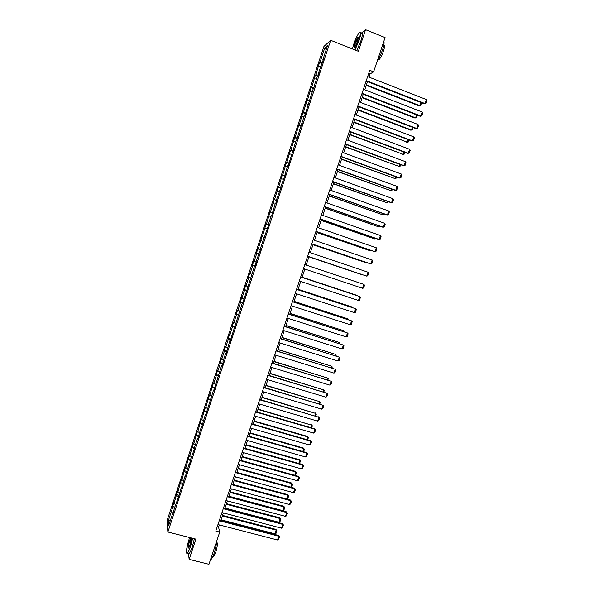 <?xml version="1.0" encoding="UTF-8"?>
<svg xmlns="http://www.w3.org/2000/svg" width="594" height="594" viewBox="0 0 594 594"><rect width="100%" height="100%" fill="white"/><g stroke="black" fill="none" stroke-linecap="round" stroke-linejoin="round"><path stroke-width="0.89" d="M323.938 46.414L167.011 520.745L167.872 532.001L330.68 40.303L323.938 46.414M194.372 538.728L192.1 547.735L189.286 553.808L188.417 553.586L189.159 559.392L208.947 564.3L219.721 532.09L218.562 527.22L219.334 524.918M330.68 40.303L358.375 51.299L365.562 29.7L361.367 33.108C362.964 32.076 362.778 34.727 360.818 41.045L356.697 50.631M365.562 29.7L385.083 37.578L373.626 71.829L369.735 70.3L215.778 531.073L219.721 532.09M174.473 508.494L172.698 507.432L172.602 506.482L174.785 507.053M170.359 520.418L168.228 520.953L172.698 507.432M175.601 504.588L173.96 503.608L173.864 502.673L172.602 506.482M173.96 503.608L176.544 494.587L178.72 495.158M179.559 492.626L177.91 491.669L177.806 490.77L176.544 494.587M177.91 491.669L180.487 482.67L182.662 483.256M183.524 480.65L181.868 479.714L181.749 478.853L180.487 482.67M181.868 479.714L184.43 470.738L186.605 471.332M187.489 468.659L185.833 467.738L185.699 466.914L184.43 470.738M185.833 467.738L188.387 458.791L190.563 459.385M191.468 456.652L189.805 455.739L189.657 454.959L188.387 458.791M189.805 455.739L192.345 446.822L194.58 447.438M195.448 444.616L193.778 443.733L193.614 442.983L192.345 446.822M193.778 443.733L196.31 434.838L198.693 435.506M199.436 432.573L197.757 431.704L197.587 430.992L196.31 434.838M197.757 431.704L200.282 422.831L202.829 423.552M203.43 420.507L201.745 419.654L201.559 418.978L200.282 422.831M201.745 419.654L204.262 410.81L206.823 411.545M207.432 408.42L205.739 407.588L205.539 406.949L204.262 410.81M205.739 407.588L208.249 398.767L210.811 399.517M211.442 396.317L209.526 394.906L208.249 398.767M209.734 395.5L212.236 386.709L214.798 387.466M215.451 384.199L213.513 382.84L212.236 386.709M213.743 383.397L216.468 375.163L216.231 374.636L218.792 375.393M219.468 372.059L217.515 370.76L216.231 374.636M217.753 371.28L220.485 363.031L220.233 362.54L222.795 363.305M223.493 359.905L221.517 358.657L220.233 362.54M221.77 359.14L224.502 350.876L224.242 350.423L226.804 351.203M227.524 347.728L225.527 346.54L224.242 350.423M225.794 346.978L228.534 338.706L228.259 338.29L230.814 339.077M231.563 335.528L229.544 334.4L228.259 338.29M229.826 334.801L232.566 326.514L232.276 326.143L234.838 326.938M235.603 323.314L233.568 322.245L232.276 326.143M233.858 322.609L236.605 314.308L236.301 313.974L238.862 314.775M239.657 311.085L237.593 310.068L236.301 313.974M237.904 310.395L240.652 302.079L240.34 301.782L242.894 302.598M243.711 298.834L241.632 297.876L240.34 301.782M241.951 298.158L244.706 289.835L244.379 289.575L246.933 290.399M247.772 286.56L245.671 285.662L244.379 289.575M246.005 285.907L248.76 277.569L248.418 277.353L250.972 278.185M251.841 274.272L249.718 273.433L248.418 277.353M250.067 273.641L252.829 265.288L252.472 265.11L255.026 265.949M255.917 261.969L253.772 261.182L252.472 265.11M254.128 261.345L256.898 252.985L256.526 252.851L259.081 253.697M259.994 249.643L257.833 248.916L256.526 252.851M258.204 249.042L261.895 236.627L264.449 237.489M264.471 237.422L261.895 236.627M262.281 236.716L265.971 224.324L268.518 225.193M268.562 225.052L265.971 224.324M266.364 224.369L270.047 211.999L272.594 212.875M272.668 212.667L270.047 211.999M270.456 212.006L274.131 199.651L276.678 200.542M276.774 200.26L274.131 199.651M274.554 199.621L278.222 187.296L280.769 188.194M280.888 187.838L278.222 187.296M278.66 187.221L282.313 174.911L284.868 175.817M285.009 175.393L282.313 174.911M282.774 174.799L286.419 162.511L288.966 163.424M289.13 162.927L286.419 162.511M286.887 162.355L290.533 150.089L293.072 151.017M293.265 150.445L290.533 150.089M291.008 149.896L294.646 137.652L297.193 138.588M297.401 137.942L294.646 137.652M295.144 137.414L298.767 125.2L301.314 126.143M301.552 125.423L298.767 125.2M299.279 124.918L302.895 112.719L305.435 113.677M305.702 112.882L302.895 112.719M303.415 112.4L307.031 100.223L309.571 101.188M309.86 100.319L307.566 99.866L307.031 100.223M307.566 99.866L311.167 87.712L313.714 88.684M314.026 87.741L311.724 87.311L311.167 87.712M311.724 87.311L315.317 75.178L317.857 76.158M318.191 75.141L315.882 74.733L315.317 75.178M315.882 74.733L319.468 62.622L321.896 63.565M322.371 62.526L320.055 62.14L319.468 62.622M320.055 62.14L324.784 47.824L327.65 45.263L322.839 59.808L323.44 59.303L318.599 72.602L319.186 72.141L317.827 76.255L317.241 76.7L314.375 85.38L314.946 84.964L313.016 89.471L305.123 114.627L304.581 114.946L301.722 123.582L302.249 123.3L300.378 127.658L296.688 140.11L296.176 140.347L288.276 165.518L287.793 165.667L284.949 174.25L285.424 174.131L280.776 186.865L281.237 186.783L276.604 199.458L277.049 199.428L275.713 203.475L275.274 203.49L271.532 216.082L271.109 216.068L268.288 224.591L268.703 224.643L259.994 249.651L260.38 249.784L255.851 262.147L256.229 262.325L254.9 266.335L254.529 266.149L242.486 303.824L242.159 303.512L230.138 341.134L229.848 340.704L226.032 353.534L225.757 353.059L222.98 361.449L223.247 361.946L221.933 365.911L221.673 365.399L213.758 390.607L213.528 390.02L205.606 415.236L205.398 414.56L201.537 427.517L201.344 426.804L197.475 439.783L197.297 439.033L194.55 447.327L194.721 448.106L190.518 459.526L190.674 460.343L189.375 464.256L189.226 463.424L185.335 476.462L185.194 475.594L181.296 488.654L181.17 487.748L178.556 496.926L174.428 508.115L173.248 512.978L173.144 511.991L168.607 525.712L168.228 520.953M177.591 499.836L177.161 499.881M178.519 496.599L176.648 495.5M181.608 487.711L181.17 487.748M182.581 484.682L180.606 483.546M185.625 475.571L185.194 475.594M186.575 472.705L184.563 471.577M189.657 463.409L189.226 463.424M190.555 460.699L188.528 459.585M193.689 451.232L193.258 451.24M194.535 448.67L192.501 447.586M197.728 439.033L197.297 439.033M198.522 436.627L196.48 435.558M201.767 426.819L201.344 426.804M202.517 424.561L200.468 423.515M205.821 414.582L205.398 414.56M206.512 412.481L204.455 411.456M209.875 402.324L209.459 402.301M210.521 400.378L208.457 399.376M213.937 390.05L213.528 390.02M214.531 388.261L212.459 387.281M218.013 377.762L217.597 377.717M218.555 376.121L216.468 375.163M222.082 365.451L221.673 365.399M222.579 363.966L220.485 363.031M226.166 353.118L225.757 353.059M226.604 351.789L224.502 350.876M230.257 340.77L229.848 340.704M230.643 339.597L228.534 338.706M234.348 328.4L233.947 328.326M234.689 327.391L232.566 326.514M238.454 316.015L238.053 315.926M238.736 315.154L236.605 314.308M242.56 303.608L242.159 303.512M242.79 302.91L240.652 302.079M246.673 291.179L246.28 291.075M246.852 290.644L244.706 289.835M250.794 278.735L250.401 278.623M250.92 278.356L248.76 277.569M254.923 266.268L254.529 266.149M254.989 266.053L252.829 265.288M259.051 253.787L258.665 253.66M259.073 253.727L256.898 252.985M262.771 241.253L260.974 240.667M264.523 237.273L264.137 237.132M266.862 228.898L265.058 228.326M268.666 224.74L268.288 224.591M270.961 216.52L269.149 215.971M272.824 212.192L272.446 212.036M275.059 204.121L273.24 203.594M276.982 199.621L276.604 199.458M279.173 191.706L277.346 191.194M281.148 187.036L280.776 186.865M283.286 179.277L281.452 178.779M285.328 174.428L284.949 174.25M287.407 166.825L285.566 166.342M289.508 161.798L289.137 161.613M291.543 154.351L289.686 153.891M295.671 141.855L293.815 141.417M299.814 129.344L297.95 128.928M303.965 116.818L302.086 116.417M308.115 104.269L306.237 103.883M312.281 91.699L310.387 91.335M316.446 79.106L314.545 78.764M320.619 66.498L318.718 66.179M189.159 559.392L195.909 539.122L167.872 532.001M369 77.123L370.047 73.975L373.626 71.829M220.834 520.433L223.344 512.919M224.836 508.457L227.361 500.905M228.846 496.465L231.385 488.869M234.125 480.657L288.008 495.292L286.746 499.019L232.863 484.444L235.41 476.811M236.88 472.423L239.449 464.738M240.904 460.372L243.488 452.65M244.936 448.307L247.535 440.54M248.975 436.226L251.589 428.415M253.022 424.123L255.65 416.268M257.076 411.998L259.712 404.106M261.13 399.859L263.788 391.921M265.199 387.704L267.864 379.722M269.268 375.527L271.948 367.5M273.344 363.335L276.039 355.264M277.42 351.121L280.13 343.005M281.511 338.884L284.236 330.732M285.603 326.633L288.35 318.436M289.709 314.367L292.463 306.118M293.815 302.071L296.584 293.785M297.928 289.768L300.713 281.437M302.049 277.443L304.848 269.067M306.177 265.095L308.984 256.697M310.32 252.702L313.12 244.32M314.464 240.288L317.263 231.92M318.622 227.851L321.413 219.505M322.787 215.399L325.564 207.068M326.952 202.925L329.729 194.617M331.125 190.429L333.902 182.143M335.313 177.918L338.075 169.654M339.501 165.392L342.255 157.135M343.696 152.836L346.443 144.609M347.891 140.266L350.638 132.054M352.101 127.68L354.841 119.483M356.318 115.073L359.051 106.898M360.536 102.443L363.261 94.29M364.768 89.791L367.486 81.66M368.688 73.448L370.047 73.975M217.189 526.863L218.562 527.22M326.165 49.74L324.784 47.824M173.589 511.946L173.144 511.991M367.634 76.589L426.425 99.584L425.074 103.579L424.391 103.839L426.039 103.438L425.074 103.579L366.275 80.658M366.119 81.126L424.391 103.839M426.425 99.584L426.989 100.646L426.039 103.438M366.253 85.343L419.037 105.858L419.691 105.606L366.401 84.89M421.569 102.74L420.649 105.465L419.691 105.606L420.767 102.428M420.649 105.465L419.037 105.858M354.7 49.837L358.798 40.318C360.922 33.331 360.922 30.97 358.798 33.242C357.083 35.722 355.375 39.427 353.682 44.342L352.405 48.923M359.912 32.232C361.234 31.705 360.959 34.415 359.103 40.362L354.989 49.955M357.499 41.342L354.945 46.881C353.883 48.01 353.883 46.837 354.937 43.355C356.133 39.991 357.157 37.979 358.011 37.311C358.516 37.318 358.345 38.662 357.499 41.342M358.301 37.66L355.234 43.399C354.492 45.708 354.299 46.985 354.64 47.238M383.769 41.506C384.437 42.382 384.028 45.129 382.543 49.74C380.91 54.455 379.187 58.071 377.383 60.603M383.813 45.144C384.942 44.713 384.838 46.666 383.486 51.002C381.979 55.257 380.516 58.101 379.113 59.526L378.244 59.333M189.679 537.54L189.033 539.382C186.553 547.661 185.892 552.301 187.051 553.304C187.838 552.851 188.855 550.801 190.102 547.141L192.352 538.216M192.642 538.29L190.355 547.297L187.555 553.37L186.724 553.244M189.835 545.166L188.647 547.898C187.637 548.514 187.853 546.309 189.293 541.283L190.823 538.201C191.402 538.669 191.075 540.993 189.835 545.166M191.097 538.498L189.538 541.438C188.424 545.129 188.083 547.341 188.521 548.069M216.558 541.55C216.372 544.876 215.563 548.789 214.115 553.274C213.038 556.43 212.073 558.427 211.204 559.273L210.551 559.496M216.506 542.433L216.558 542.448C217.901 542.426 217.612 545.804 215.674 552.576L213.573 556.89L212.845 556.712M363.402 89.263L422.208 112.036L420.864 116.023L420.188 116.253L421.837 115.875L420.864 116.023L362.043 93.325M361.902 93.763L420.188 116.253M422.208 112.036L422.779 113.083L421.837 115.875M359.177 101.916L418.005 124.473L416.661 128.453L415.993 128.653L417.634 128.289L416.661 128.453L357.818 105.97M357.685 106.378L415.993 128.653M418.005 124.473L418.577 125.505L417.634 128.289M362.117 97.713L414.924 118.035L415.57 117.82L362.258 97.297M417.374 115.169L416.528 117.664L415.57 117.82L416.572 114.857M416.528 117.664L414.924 118.035M357.989 110.068L410.81 130.197L411.449 130.004L358.115 109.682M413.179 127.576L412.414 129.841L411.449 130.004L412.377 127.265M412.414 129.841L410.81 130.197M354.952 114.553L413.803 136.887L412.459 140.867L411.813 141.03L413.439 140.689L412.459 140.867L353.601 118.6M353.475 118.971L411.813 141.03M413.803 136.887L414.382 137.905L413.439 140.689M353.868 122.401L407.336 142.181L353.987 122.045M408.991 139.961L408.301 142.003L407.336 142.181L408.189 139.657M408.301 142.003L406.712 142.337M350.735 127.168L409.615 149.287L408.271 153.252L407.633 153.393L409.251 153.066L408.271 153.252L349.391 131.207M349.272 131.549L407.633 153.393M409.615 149.287L410.194 150.289L409.251 153.066M349.747 134.719L403.229 154.336L349.859 134.393M404.811 152.339L404.195 154.143L403.229 154.336L404.002 152.034M404.195 154.143L402.613 154.462M346.532 139.761L405.427 161.665L404.083 165.622L403.452 165.733L345.077 144.104M345.181 143.793L404.083 165.622L405.071 165.422L406.006 162.652L405.427 161.665M345.641 147.015L399.131 166.469L345.738 146.718M400.638 164.687L400.096 166.268L399.131 166.469L399.829 164.39M342.33 152.339L401.247 174.02L399.911 177.977L399.287 178.052L340.889 156.638M340.986 156.363L399.911 177.977L400.898 177.769L401.834 175L401.247 174.02M341.535 159.296L395.032 178.586L341.624 159.029M396.465 177.019L396.005 178.378L395.032 178.586L395.663 176.722M338.135 164.894L397.074 186.36L395.738 190.31L395.129 190.362L336.709 169.156M336.791 168.911L395.738 190.31L396.733 190.087L397.661 187.325L397.074 186.36M337.437 171.555L390.941 190.681L337.518 171.317M392.307 189.338L391.921 190.466L390.941 190.681L391.498 189.041M333.947 177.428L392.909 198.678L391.572 202.628L390.971 202.643L332.529 181.653M332.603 181.445L391.572 202.628L392.567 202.391L393.503 199.636L392.909 198.678M333.345 183.791L386.865 202.762L333.412 183.591M388.149 201.626L387.845 202.532L386.865 202.762L387.34 201.344M329.759 189.946L388.743 210.981L387.414 214.924L386.828 214.909L328.363 194.134M328.423 193.948L387.414 214.924L388.409 214.679L389.345 211.924L388.743 210.981M329.262 196.013L382.788 214.828L329.321 195.842M383.999 213.907L383.769 214.583L382.788 214.828L383.197 213.617M325.586 202.443L384.593 223.27L383.264 227.198L382.685 227.16L324.198 206.586M324.25 206.445L383.264 227.198L384.259 226.945L385.194 224.19L384.593 223.27M325.185 208.219L378.712 226.871L325.23 208.078M379.856 226.166L378.712 226.871L379.046 225.883M321.413 214.917L380.442 235.528L379.113 239.456L378.549 239.389L320.04 219.03M320.084 218.911L379.113 239.456L380.123 239.189L381.051 236.442L380.442 235.528M321.109 220.404L374.651 238.899L321.146 220.292M375.72 238.402L374.651 238.899L374.911 238.12M317.255 227.376L376.299 247.78L374.977 251.7L374.42 251.596L315.897 231.452M315.919 231.363L374.977 251.7L375.98 251.418L376.908 248.678L376.299 247.78M317.048 232.573L370.589 250.906L317.07 232.492M371.592 250.623L370.589 250.906L370.782 250.349M313.097 239.82L372.163 260.009L370.842 263.922L370.292 263.788L311.746 243.852M311.768 243.8L370.842 263.922L371.851 263.625L372.78 260.892L372.163 260.009M312.986 244.721L366.543 262.897L313.001 244.669M367.159 262.719L366.654 262.555M308.947 252.235L368.035 272.215L366.713 276.121L307.61 256.237M307.618 256.214L366.713 276.121L367.731 275.816L368.651 273.084L368.035 272.215M308.932 256.853L362.496 274.874L308.939 256.831M304.804 264.642L363.914 284.407L304.804 264.634M303.475 268.607L362.592 288.305L363.914 284.407L364.53 285.261L363.61 287.993L362.592 288.305M306.177 265.08L359.749 282.996L306.177 265.08M300.668 277.019L359.793 296.577L300.675 276.99M299.339 280.984L358.479 300.475L359.793 296.577L360.417 297.423L359.496 300.148L358.479 300.475M302.123 277.212L355.709 294.943L302.138 277.183M296.532 289.382L355.687 308.732L296.555 289.315M295.211 293.339L354.366 312.622L355.687 308.732L356.311 309.563L355.39 312.281L354.366 312.622M298.077 289.323L351.685 306.868L298.099 289.263M351.537 307.298L351.685 306.868L352.168 307.506M292.411 301.73L351.581 320.864L292.441 301.633M291.09 305.68L350.267 324.747L351.581 320.864L352.212 321.681L351.292 324.398L350.267 324.747M294.037 301.418L347.661 318.778L294.067 301.329M347.438 319.423L347.661 318.778L348.247 319.683M288.29 314.055L347.483 332.982L288.335 313.922M286.976 317.998L346.168 336.865L347.483 332.982L348.121 333.791L347.2 336.501L346.168 336.865M289.998 313.491L343.636 330.665L290.035 313.372M343.347 331.519L343.636 330.665L344.156 331.779M284.184 326.358L343.391 345.077L284.236 326.203M282.863 330.301L342.077 348.953L343.391 345.077L344.03 345.871L343.117 348.581L342.077 348.953M285.966 325.549L339.627 342.538L286.018 325.401M339.271 343.607L339.627 342.538L340.072 343.859M280.078 338.647L339.308 357.157L280.138 338.454M278.764 342.582L337.993 361.026L339.308 357.157L339.946 357.937L339.033 360.647L337.993 361.026M281.942 337.592L335.625 354.395L282.009 337.407M335.187 355.665L335.625 354.395L336.256 355.16L335.996 355.925M275.98 350.913L335.224 369.223L276.047 350.69M274.666 354.841L333.917 373.084L335.224 369.223L335.87 369.988L334.957 372.69L333.917 373.084M277.925 349.606L331.623 366.231L277.999 349.398M331.118 367.716L331.623 366.231L332.261 366.988L331.927 367.961M271.881 363.164L331.155 381.266L271.97 362.912M270.574 367.085L329.848 385.12L331.155 381.266L331.801 382.024L330.888 384.719L329.848 385.12M273.916 361.612L327.628 378.051L273.997 361.375M327.056 379.744L327.628 378.051L328.267 378.794L327.866 379.989M267.797 375.393L327.086 393.287L267.894 375.111M266.491 379.306L325.779 397.141L327.086 393.287L327.74 394.03L326.826 396.725L325.779 397.141M269.914 373.596L323.641 389.85L270.003 373.329M322.995 391.75L323.641 389.85L324.287 390.585L323.804 391.995M263.714 387.607L323.025 405.301L263.818 387.295M262.407 391.513L321.725 409.14L323.025 405.301L323.678 406.029L322.772 408.717L321.725 409.14M265.912 385.565L319.654 401.633L266.008 385.261M318.941 403.742L319.654 401.633L320.307 402.353L319.758 403.987M259.645 399.799L318.971 417.285L259.756 399.458M258.338 403.705L317.671 421.124L318.971 417.285L319.631 418.005L318.718 420.686L317.671 421.124M318.547 416.795L319.631 418.005M261.917 397.512L315.681 413.402L262.028 397.186M314.894 415.718L315.681 413.402L316.335 414.107L315.711 415.956M315.28 412.927L316.335 414.107M255.576 411.976L314.917 429.262L314.508 428.734L255.702 411.597M254.269 415.874L313.625 433.093L314.917 429.262L315.585 429.959L314.679 432.647L313.625 433.093M314.508 428.734L315.585 429.959M257.93 409.444L311.709 425.156L258.048 409.088M310.855 427.673L311.709 425.156L312.362 425.846L311.672 427.91M311.315 424.651L312.362 425.846M251.514 424.131L310.877 441.216L310.476 440.666L251.648 423.73M250.215 428.022L309.578 445.04L310.877 441.216L311.546 441.906L310.64 444.579L309.578 445.04M310.476 440.666L311.546 441.906M253.95 421.354L307.744 436.887L307.358 436.36L254.076 420.968M306.823 439.612L307.744 436.887L308.405 437.57L307.633 439.842M307.358 436.36L308.405 437.57M247.46 436.271L306.838 453.148L306.452 452.569L247.601 435.833M246.161 440.154L305.546 456.972L306.838 453.148L307.514 453.823L306.608 456.496L305.546 456.972M306.452 452.569L307.514 453.823M249.97 433.249L303.786 448.604L303.408 448.047L250.111 432.833M302.792 451.529L303.786 448.604L304.447 449.272L303.608 451.759M303.408 448.047L304.447 449.272M243.406 448.388L302.806 465.065L302.428 464.463L243.562 447.921M242.114 452.264L301.514 468.881L302.806 465.065L303.482 465.733L302.584 468.399L301.514 468.881M302.428 464.463L303.482 465.733M246.005 445.129L299.829 460.298L299.465 459.719L246.154 444.683M298.775 463.431L299.829 460.298L300.497 460.959L299.487 463.632M299.465 459.719L300.497 460.959M239.367 460.484L298.782 476.967L298.418 476.329L239.531 459.994M238.068 464.36L297.497 480.776L298.782 476.967L299.465 477.621L298.559 480.286L297.497 480.776M298.418 476.329L299.465 477.621M242.04 456.986L295.886 471.985L295.53 471.369L242.196 456.511M294.758 475.319L295.886 471.985L296.555 472.631L295.225 475.445M295.53 471.369L296.555 472.631M235.328 472.572L294.765 488.847L294.409 488.186L235.506 472.044M234.036 476.44L293.481 492.649L294.765 488.847L295.448 489.486L294.55 492.151L293.481 492.649M294.409 488.186L295.448 489.486M238.083 468.829L291.944 483.642L291.595 483.011L238.246 468.332M290.748 487.184L291.944 483.642L292.612 484.281L291.736 486.894L290.971 487.243M291.595 483.011L292.612 484.281M231.296 484.63L290.756 500.712L290.407 500.022L231.482 484.08M230.004 488.498L289.471 504.506L290.756 500.712L291.439 501.336L290.54 503.994L289.471 504.506M290.407 500.022L291.439 501.336M287.667 494.631L288.684 495.916L287.667 494.631L234.303 480.123M288.684 495.916L287.8 498.522L286.746 499.019M227.272 496.681L286.746 512.555L286.405 511.842L227.465 496.094M225.98 500.534L285.462 516.349L286.746 512.555L287.437 513.171L286.538 515.83L285.462 516.349M286.405 511.842L287.437 513.171M230.182 492.463L284.073 506.92L282.818 510.647L228.92 496.242M283.746 506.229L284.756 507.536L283.746 506.229L230.368 491.899M284.756 507.536L283.873 510.135L282.818 510.647M223.255 508.709L282.744 524.383L282.417 523.641L223.455 508.093M221.963 512.555L281.467 528.17L282.744 524.383L283.442 524.992L282.544 527.635L281.467 528.17M282.417 523.641L283.442 524.992M226.24 504.254L280.153 518.532L278.898 522.252L224.978 508.026M279.833 517.82L280.836 519.134L279.833 517.82L226.44 503.66M280.836 519.134L279.96 521.732L278.898 522.252M219.238 520.715L278.749 536.196L278.43 535.424L219.453 520.069M217.953 524.561L277.472 539.976L278.749 536.196L279.447 536.79L278.556 539.434L277.472 539.976M278.43 535.424L279.447 536.79M222.304 516.023L276.232 530.13L274.977 533.843L221.05 519.795M275.928 529.388L276.923 530.717L275.928 529.388L222.512 515.406M276.923 530.717L276.039 533.315L274.977 533.843M378.319 59.214L379.113 59.526M189.286 553.808L187.555 553.37M212.793 556.697L213.573 556.89M211.204 559.273L210.67 559.14"/></g></svg>

